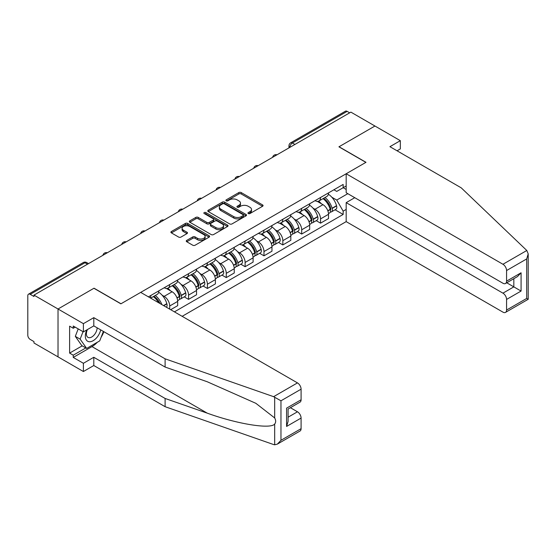 <?xml version="1.0" encoding="UTF-8"?>
<svg xmlns="http://www.w3.org/2000/svg" width="556" height="556" viewBox="0 0 556 556"><rect width="100%" height="100%" fill="white"/><g stroke="black" fill="none" stroke-linecap="round" stroke-linejoin="round"><path stroke-width="0.83" d="M248.303 213.553A1.175 0.681 0 0 0 249.964 213.553L262.571 206.276A1.675 0.966 0 0 0 263.064 205.588A1.675 0.966 0 0 0 262.571 204.907L241.214 192.571A1.675 0.966 0 0 0 238.844 192.571L226.236 199.854A1.175 0.681 0 0 0 225.889 200.334A1.175 0.681 0 0 0 226.236 200.813A1.175 0.681 0 0 0 227.897 200.813L229.531 199.868A5.372 3.1 0 0 1 237.12 199.868L238.899 200.897A5.372 3.1 0 0 1 240.477 203.086A5.372 3.1 0 0 1 238.899 205.282L237.273 206.22A1.175 0.681 0 0 0 236.925 206.7A1.175 0.681 0 0 0 237.273 207.179A1.175 0.681 0 0 0 238.934 207.179L240.56 206.241A5.372 3.1 0 0 1 248.157 206.241L249.936 207.27A5.372 3.1 0 0 1 251.507 209.459A5.372 3.1 0 0 1 249.936 211.648L248.303 212.594A1.175 0.681 0 0 0 247.962 213.073A1.175 0.681 0 0 0 248.303 213.553L248.303 212.594M186.76 240.387A1.675 0.966 0 0 0 186.267 241.068A1.675 0.966 0 0 0 186.76 241.756L192.751 245.217A1.675 0.966 0 0 0 195.121 245.217L209.119 237.134A1.675 0.966 0 0 0 209.612 236.446A1.675 0.966 0 0 0 209.119 235.765L187.768 223.436A1.675 0.966 0 0 0 185.391 223.436L171.394 231.518A1.675 0.966 0 0 0 170.9 232.2A1.675 0.966 0 0 0 171.394 232.888L178.629 237.065A1.675 0.966 0 0 0 181.006 237.065L186.997 233.603A1.675 0.966 0 0 0 187.483 232.922A1.675 0.966 0 0 0 186.997 232.234L183.404 230.163A4.49 2.592 0 0 1 182.09 228.328A4.49 2.592 0 0 1 184.863 225.938A4.49 2.592 0 0 1 189.756 226.5L203.816 234.618A4.49 2.592 0 0 1 205.129 236.446A4.49 2.592 0 0 1 202.356 238.844A4.49 2.592 0 0 1 197.463 238.281L195.121 236.925A1.675 0.966 0 0 0 192.751 236.925L186.76 240.387L186.76 241.756M33.965 295.111L350.892 112.131L374.946 126.024L338.924 146.819L365.876 162.38L120.993 303.764L94.04 288.203L58.019 308.997L33.965 295.111L33.965 296.508L30.219 294.339A3.419 1.974 -120 0 0 28.509 294.173A3.419 1.974 -120 0 0 27.8 295.736L27.8 335.233A3.419 1.974 -120 0 0 30.219 339.424L33.965 341.586L33.965 342.982L58.019 356.869L58.019 308.997L58.019 356.869L83.4 371.526L83.4 363.29L93.797 357.286L93.797 365.521L83.4 371.526M229.649 223.915A1.675 0.966 0 0 0 232.019 223.915L246.023 215.832A1.675 0.966 0 0 0 246.51 215.144A1.675 0.966 0 0 0 246.023 214.456L224.666 202.127A1.675 0.966 0 0 0 222.289 202.127L208.291 210.21A1.675 0.966 0 0 0 207.798 210.898A1.675 0.966 0 0 0 208.291 211.579L229.649 223.915M204.671 213.803A1.175 0.681 0 0 1 205.859 213.97L205.859 212.573L227.571 225.11A1.675 0.966 0 0 1 228.064 225.799A1.675 0.966 0 0 1 227.571 226.48L213.573 234.562A1.675 0.966 0 0 1 211.197 234.562L189.839 222.233L189.839 220.864A1.675 0.966 0 0 0 189.353 221.552A1.675 0.966 0 0 0 189.839 222.233M189.839 220.864L195.837 217.403A1.675 0.966 0 0 1 198.207 217.403L206.867 222.407A1.675 0.966 0 0 0 209.244 222.407L213.212 220.113A1.675 0.966 0 0 0 213.706 219.425A1.675 0.966 0 0 0 213.212 218.737L204.198 213.532A1.175 0.681 0 0 1 203.857 213.052A1.175 0.681 0 0 1 204.58 212.427A1.175 0.681 0 0 1 205.859 212.573M182.153 316.322L346.18 221.629L502.944 312.138A5.129 2.961 -120 0 0 505.508 312.389A5.129 2.961 -120 0 0 506.572 310.046L506.572 299.434A5.129 2.961 -120 0 0 502.944 293.158L513.827 286.875L521.076 291.059L506.572 299.434M294.923 144.442L292.386 142.982A3.419 1.974 60 0 0 290.677 142.809L345.436 111.2A3.419 1.974 60 0 1 347.146 111.367L292.386 142.982A3.419 1.974 120 0 0 289.968 147.166L289.968 147.305M349.682 112.833L347.146 111.367M320.548 197.484A7.86 4.538 60 0 1 318.922 201.008L326.9 196.407A7.86 4.538 -120 0 0 328.526 192.876M312.979 208.111L314.988 209.271A7.86 4.538 60 0 1 320.548 218.904L328.526 214.296A7.86 4.538 -120 0 0 322.966 204.671L317.261 201.369M328.526 214.296L328.526 218.557L320.548 223.165L316.225 220.662M318.922 201.008A7.86 4.538 60 0 1 315.05 200.653M320.548 218.904L320.548 223.165M301.693 208.368A7.86 4.538 60 0 1 300.066 211.899L308.045 207.291A7.86 4.538 -120 0 0 309.671 203.76M297.37 231.553L301.693 234.048L309.671 229.44L309.671 225.187A7.86 4.538 -120 0 0 304.111 215.554L298.405 212.26M300.066 211.899A7.86 4.538 60 0 1 296.195 211.544M294.124 219.001L296.133 220.162A7.86 4.538 60 0 1 301.693 229.795L301.693 234.048M282.837 219.252A7.86 4.538 60 0 1 281.211 222.782L289.19 218.174A7.86 4.538 -120 0 0 290.816 214.651M278.514 242.437L282.837 244.932L290.816 240.331L290.816 236.071A7.86 4.538 -120 0 0 285.256 226.445L279.55 223.144M281.211 222.782A7.86 4.538 60 0 1 277.34 222.428M275.269 229.885L277.277 231.046A7.86 4.538 60 0 1 282.837 240.678L282.837 244.932M263.982 230.142A7.86 4.538 60 0 1 262.356 233.673L270.334 229.065A7.86 4.538 -120 0 0 271.96 225.534M259.659 253.321L263.982 255.823L271.96 251.215L271.96 246.961A7.86 4.538 -120 0 0 266.4 237.329L260.688 234.034M262.356 233.673A7.86 4.538 60 0 1 258.484 233.318M256.413 240.776L258.422 241.936A7.86 4.538 60 0 1 263.982 251.562L263.982 255.823M245.126 241.026A7.86 4.538 60 0 1 243.5 244.557L251.479 239.949A7.86 4.538 -120 0 0 253.105 236.418M240.804 264.211L245.126 266.706L253.105 262.098L253.105 257.845A7.86 4.538 -120 0 0 247.545 248.212L241.832 244.918M243.5 244.557A7.86 4.538 60 0 1 239.629 244.202M237.558 251.66L239.566 252.82A7.86 4.538 60 0 1 245.126 262.453L245.126 266.706M226.271 251.91A7.86 4.538 60 0 1 224.645 255.44L232.623 250.839A7.86 4.538 -120 0 0 234.25 247.309M221.948 275.095L226.271 277.597L234.25 272.989L234.25 268.729A7.86 4.538 -120 0 0 228.69 259.103L222.977 255.802M224.645 255.44A7.86 4.538 60 0 1 220.774 255.086M218.703 262.543L220.711 263.704A7.86 4.538 60 0 1 226.271 273.337L226.271 277.597M207.416 262.8A7.86 4.538 60 0 1 205.79 266.331L213.761 261.723A7.86 4.538 -120 0 0 215.394 258.192M203.086 285.986L207.416 288.481L215.394 283.873L215.394 279.619A7.86 4.538 -120 0 0 209.834 269.987L204.121 266.692M205.79 266.331A7.86 4.538 60 0 1 201.918 265.976M199.847 273.434L201.856 274.594A7.86 4.538 60 0 1 207.416 284.22L207.416 288.481M188.56 273.684A7.86 4.538 60 0 1 186.934 277.215L194.906 272.607A7.86 4.538 -120 0 0 196.539 269.083M184.231 296.869L188.56 299.364L196.539 294.763L196.539 290.503A7.86 4.538 -120 0 0 190.979 280.87L185.266 277.576M186.934 277.215A7.86 4.538 60 0 1 183.063 276.86M180.985 284.318L183 285.478A7.86 4.538 60 0 1 188.56 295.111L188.56 299.364M169.705 284.575A7.86 4.538 60 0 1 168.072 288.105L176.05 283.497A7.86 4.538 -120 0 0 177.684 279.967M170.671 309.692L177.684 305.647L177.684 301.394A7.86 4.538 -120 0 0 172.124 291.761L166.411 288.467M168.072 288.105A7.86 4.538 60 0 1 164.201 287.744M162.13 295.201L164.145 296.369A7.86 4.538 60 0 1 169.705 305.995L169.705 309.136M150.676 298.148L157.195 294.381A7.86 4.538 -120 0 0 158.821 290.851M150.85 295.458A7.86 4.538 60 0 1 150.266 297.912M346.18 189.457L343.156 187.713L336.748 191.41L333.906 189.77M331.835 197.227L336.748 200.063L347.806 193.676M346.18 209.417L343.156 211.162L336.748 200.063M174.417 311.86L343.156 214.442L343.156 211.162M346.18 185.968L343.156 187.713L343.156 184.432L148.431 296.855M335.08 209.779L343.156 214.442M248.775 213.719L249.936 213.045A5.372 3.1 0 0 0 251.507 210.856L251.507 209.459M240.477 203.086L240.477 204.483A5.372 3.1 0 0 1 238.899 206.679L237.739 207.346M262.55 206.283L241.214 193.968A1.675 0.966 0 0 0 238.844 193.968L226.709 200.973M245.995 215.839L224.666 203.524A1.675 0.966 0 0 0 222.289 203.524L208.312 211.593M243.055 215.624A1.175 0.681 0 0 0 243.396 215.144A1.175 0.681 0 0 0 243.055 214.665L224.311 203.844A1.175 0.681 0 0 0 222.65 203.844L220.927 204.837A5.372 3.1 0 0 0 219.356 207.027A5.372 3.1 0 0 0 220.927 209.216L233.742 216.618A5.372 3.1 0 0 0 241.332 216.618L243.055 215.624L243.055 217.021A1.175 0.681 0 0 0 243.396 216.541L243.396 215.144M219.356 207.027L219.356 208.424A5.372 3.1 0 0 0 220.927 210.613L220.927 209.216M243.055 217.021L241.332 218.015A5.372 3.1 0 0 1 233.742 218.015L220.927 210.613M189.867 222.247L195.837 218.8L195.837 217.403M213.706 219.425L213.706 220.822A1.675 0.966 0 0 1 213.212 221.503L209.244 223.804A1.675 0.966 0 0 1 206.867 223.804L198.207 218.8A1.675 0.966 0 0 0 195.837 218.8M205.859 213.97L227.55 226.494M215.853 227.592A4.49 2.592 0 0 0 220.746 228.155A4.49 2.592 0 0 0 223.519 225.764A4.49 2.592 0 0 0 222.205 223.929L217.25 221.073A1.675 0.966 0 0 0 214.873 221.073L210.905 223.366A1.675 0.966 0 0 0 210.411 224.047A1.675 0.966 0 0 0 210.905 224.735L215.853 227.592L215.853 228.989A4.49 2.592 0 0 0 220.746 229.552A4.49 2.592 0 0 0 223.519 227.154L223.519 225.764M210.411 224.047L210.411 225.444A1.675 0.966 0 0 0 210.905 226.132L210.905 224.735M215.853 228.989L210.905 226.132M205.129 236.446L205.129 237.843A4.49 2.592 0 0 1 202.356 240.234A4.49 2.592 0 0 1 197.463 239.678L195.121 238.322A1.675 0.966 0 0 0 192.751 238.322L186.781 241.77M182.09 228.328L182.09 229.725A4.49 2.592 0 0 0 183.404 231.56L183.404 230.163M186.976 233.617L183.404 231.56M209.098 237.148L187.768 224.826A1.675 0.966 0 0 0 185.391 224.826L171.415 232.901M323.516 198.36A10.772 6.22 60 0 1 323.571 198.388A10.772 6.22 60 0 1 330.66 208.055L330.723 208.278A2.092 1.209 60 0 1 330.389 209.918A2.092 1.209 60 0 1 330.347 209.946M323.05 198.631A12.99 7.499 60 0 1 330.188 209.348L330.25 209.57A4.316 2.495 60 0 1 329.569 212.962L328.499 213.58M330.306 212.003A4.316 2.495 -120 0 0 331.501 211.843A4.316 2.495 -120 0 0 332.182 208.458L332.12 208.229A12.99 7.499 -120 0 0 324.982 197.512M328.367 194.252A12.99 7.499 60 0 1 336.533 205.685L336.595 205.908A4.316 2.495 60 0 1 335.914 209.299L331.501 211.843M318.616 201.161A12.99 7.499 60 0 1 321.333 203.725M327.644 203.739L329.305 204.698M526.81 250.492L528.2 253.87L526.699 258.929L506.572 270.543A5.129 2.961 -120 0 0 502.944 264.267L526.81 250.492L461.244 187.852L389.93 146.68L400.327 140.675L374.946 126.024L339.042 146.749L366.001 162.31L346.18 173.757L502.944 264.267M400.327 140.675L400.327 148.911L397.06 150.794M346.18 221.629L346.18 202.648L502.944 293.158M346.18 173.757L346.18 192.737L502.944 283.247A5.129 2.961 -120 0 0 505.508 283.497A5.129 2.961 -120 0 0 506.572 281.155L506.572 270.543M354.756 197.693L346.18 202.648M506.745 282.789L513.827 286.875L513.827 278.702M506.572 281.155L521.076 272.781L517.448 276.603L505.508 283.497M506.572 310.046L526.699 298.426L527.463 298.864M93.797 357.286L165.111 398.464L165.111 406.693L273.608 444.55L274.685 444.8L277.34 444.126L280.968 440.296L301.088 428.676A5.129 2.961 60 0 1 300.031 431.025L277.34 444.126M165.111 398.464L207.263 413.164C237.203 424.047 270.751 429.447 274.685 424.026C275.998 422.372 275.998 420.35 274.685 417.952L255.857 403.315L207.263 381.763L165.111 367.057L93.797 325.885L83.4 331.883L73.246 326.024L73.246 328.255L69.618 326.163L69.618 353.102L73.246 355.194L85.819 347.938M165.111 406.693L93.797 365.521M301.088 389.179L280.968 400.8L273.608 396.671L165.111 358.822L93.797 317.65L83.4 323.655L58.019 308.997L93.915 288.272L120.874 303.833L140.696 292.386L297.467 382.896A5.129 2.961 60 0 1 301.088 389.179L301.088 399.785A5.129 2.961 60 0 1 300.031 402.134L288.091 409.028L288.091 421.392L286.583 426.445L286.583 408.16C288.543 409.292 288.543 409.292 286.583 408.16L301.088 399.785M83.4 323.655L83.4 331.883M97.314 342.281A19.231 11.106 -60 0 1 91.983 346.61L73.246 357.425L83.4 363.29M73.246 357.425L73.246 355.194M93.797 317.65L93.797 325.885M165.111 358.822L165.111 367.057M288.091 417.202L297.467 411.787A5.129 2.961 60 0 1 301.088 418.07L301.088 428.676M297.467 411.787L290.385 407.701M103.861 331.696A19.231 11.106 -60 0 1 101.129 337.249M75.185 327.143L73.246 328.255M69.618 353.102L82.198 345.839M86.861 329.889A11.113 6.415 120 0 0 85.332 336.144A11.113 6.415 120 0 0 92.046 341.245A11.113 6.415 120 0 0 100.712 329.882M87.452 329.548A7.603 4.392 120 0 0 86.382 333.885A7.603 4.392 120 0 0 87.959 337.367A7.603 4.392 120 0 0 93.762 335.386A7.603 4.392 120 0 0 97.14 327.818M103.388 331.425L99.719 340.891L86.666 348.424L81.829 345.63L75.31 336.352L78.201 328.888M86.666 348.424L80.14 339.139L83.039 331.675M75.31 336.352L80.14 339.139M304.66 209.244A10.772 6.22 60 0 1 304.716 209.271A10.772 6.22 60 0 1 311.805 218.939L311.867 219.161A2.092 1.209 60 0 1 311.534 220.808A2.092 1.209 60 0 1 311.485 220.829M304.195 209.515A12.99 7.499 60 0 1 311.332 220.232L311.395 220.461A4.316 2.495 60 0 1 310.714 223.846L309.636 224.464M311.45 222.893A4.316 2.495 -120 0 0 312.646 222.734A4.316 2.495 -120 0 0 313.327 219.342L313.264 219.12A12.99 7.499 -120 0 0 306.127 208.396M309.511 205.143A12.99 7.499 60 0 1 317.678 216.569L317.74 216.791A4.316 2.495 60 0 1 317.059 220.183L312.646 222.734M299.76 212.051A12.99 7.499 60 0 1 302.471 214.609M308.788 214.63L310.45 215.582M285.805 220.127A10.772 6.22 60 0 1 285.86 220.162A10.772 6.22 60 0 1 292.949 229.823L293.012 230.045A2.092 1.209 60 0 1 292.678 231.692A2.092 1.209 60 0 1 292.63 231.72M285.339 220.405A12.99 7.499 60 0 1 292.477 231.122L292.539 231.345A4.316 2.495 60 0 1 291.858 234.736L290.781 235.355M292.595 233.777A4.316 2.495 -120 0 0 293.79 233.617A4.316 2.495 -120 0 0 294.471 230.226L294.409 230.003A12.99 7.499 -120 0 0 287.271 219.286M290.656 216.027A12.99 7.499 60 0 1 298.822 227.46L298.885 227.682A4.316 2.495 60 0 1 298.204 231.067L293.79 233.617M280.905 222.935A12.99 7.499 60 0 1 283.616 225.493M289.933 225.514L291.587 226.473M266.95 231.018A10.772 6.22 60 0 1 267.005 231.046A10.772 6.22 60 0 1 274.094 240.713L274.157 240.936A2.092 1.209 60 0 1 273.823 242.576A2.092 1.209 60 0 1 273.774 242.604M266.477 231.289A12.99 7.499 60 0 1 273.621 242.006L273.684 242.228A4.316 2.495 60 0 1 273.003 245.62L271.926 246.238M273.74 244.668A4.316 2.495 -120 0 0 274.935 244.501A4.316 2.495 -120 0 0 275.616 241.116L275.554 240.894A12.99 7.499 -120 0 0 268.416 230.17M271.801 226.917A12.99 7.499 60 0 1 279.967 238.343L280.029 238.566A4.316 2.495 60 0 1 279.348 241.957L274.935 244.501M262.05 233.819A12.99 7.499 60 0 1 264.76 236.383M271.078 236.397L272.732 237.356M248.094 241.902A10.772 6.22 60 0 1 248.15 241.936A10.772 6.22 60 0 1 255.232 251.597L255.301 251.819A2.092 1.209 60 0 1 254.968 253.466A2.092 1.209 60 0 1 254.919 253.487M247.622 242.173A12.99 7.499 60 0 1 254.766 252.897L254.829 253.119A4.316 2.495 60 0 1 254.148 256.504L253.07 257.122M254.884 255.551A4.316 2.495 -120 0 0 256.08 255.392A4.316 2.495 -120 0 0 256.761 252L256.698 251.778A12.99 7.499 -120 0 0 249.561 241.061M252.938 237.801A12.99 7.499 60 0 1 261.111 249.227L261.174 249.456A4.316 2.495 60 0 1 260.493 252.841L256.08 255.392M243.194 244.709A12.99 7.499 60 0 1 245.905 247.267M252.222 247.288L253.877 248.24M229.239 252.792A10.772 6.22 60 0 1 229.294 252.82A10.772 6.22 60 0 1 236.376 262.481L236.446 262.71A2.092 1.209 60 0 1 236.112 264.35A2.092 1.209 60 0 1 236.064 264.378M228.766 253.063A12.99 7.499 60 0 1 235.904 263.78L235.973 264.003A4.316 2.495 60 0 1 235.292 267.394L234.215 268.013M236.029 266.435A4.316 2.495 -120 0 0 237.224 266.275A4.316 2.495 -120 0 0 237.905 262.884L237.843 262.661A12.99 7.499 -120 0 0 230.698 251.944M234.083 248.685A12.99 7.499 60 0 1 242.256 260.118L242.319 260.34A4.316 2.495 60 0 1 241.638 263.732L237.224 266.275M224.339 255.593A12.99 7.499 60 0 1 227.05 258.158M233.367 258.172L235.021 259.131M210.383 263.676A10.772 6.22 60 0 1 210.439 263.704A10.772 6.22 60 0 1 217.521 273.371L217.584 273.594A2.092 1.209 60 0 1 217.257 275.241A2.092 1.209 60 0 1 217.208 275.262M209.911 263.947A12.99 7.499 60 0 1 217.048 274.664L217.118 274.893A4.316 2.495 60 0 1 216.43 278.278L215.36 278.897M217.174 277.326A4.316 2.495 -120 0 0 218.369 277.159A4.316 2.495 -120 0 0 219.05 273.774L218.988 273.552A12.99 7.499 -120 0 0 211.843 262.828M215.228 259.576A12.99 7.499 60 0 1 223.394 271.001L223.463 271.224A4.316 2.495 60 0 1 222.775 274.615L218.369 277.159M205.484 266.477A12.99 7.499 60 0 1 208.194 269.041M214.512 269.062L216.166 270.014M191.528 274.56A10.772 6.22 60 0 1 191.584 274.594A10.772 6.22 60 0 1 198.666 284.255L198.728 284.477A2.092 1.209 60 0 1 198.402 286.125A2.092 1.209 60 0 1 198.353 286.152M191.055 274.831A12.99 7.499 60 0 1 198.193 285.555L198.256 285.777A4.316 2.495 60 0 1 197.575 289.169L196.504 289.787M198.318 288.21A4.316 2.495 -120 0 0 199.514 288.05A4.316 2.495 -120 0 0 200.195 284.658L200.132 284.436A12.99 7.499 -120 0 0 192.988 273.719M196.372 270.459A12.99 7.499 60 0 1 204.538 281.892L204.608 282.114A4.316 2.495 60 0 1 203.92 285.499L199.514 288.05M186.621 277.368A12.99 7.499 60 0 1 189.339 279.925M195.656 279.946L197.31 280.905M172.673 285.45A10.772 6.22 60 0 1 172.728 285.478A10.772 6.22 60 0 1 179.81 295.146L179.873 295.368A2.092 1.209 60 0 1 179.546 297.008A2.092 1.209 60 0 1 179.498 297.036M172.2 285.721A12.99 7.499 60 0 1 179.338 296.438L179.4 296.661A4.316 2.495 60 0 1 178.719 300.052L177.649 300.671M179.456 299.1A4.316 2.495 -120 0 0 180.658 298.933A4.316 2.495 -120 0 0 181.339 295.549L181.27 295.326A12.99 7.499 -120 0 0 174.132 284.602M177.517 281.35A12.99 7.499 60 0 1 185.683 292.776L185.746 292.998A4.316 2.495 60 0 1 185.065 296.39L180.658 298.933M167.766 288.251A12.99 7.499 60 0 1 170.483 290.816M176.801 290.83L178.455 291.789M153.817 296.334A10.772 6.22 60 0 1 153.866 296.369A10.772 6.22 60 0 1 160.031 303.555M158.662 292.234A12.99 7.499 60 0 1 166.828 303.659L166.89 303.889A4.316 2.495 60 0 1 166.334 307.19M161.893 304.625A12.99 7.499 -120 0 0 155.277 295.493M153.345 296.605A12.99 7.499 60 0 1 158.516 302.679M157.946 301.72L159.6 302.672M290.093 147.236L289.968 147.166A3.419 1.974 0 0 1 288.967 145.769L288.967 147.882M169.705 305.995L177.684 301.394M188.56 295.111L196.539 290.503M207.416 284.22L215.394 279.619M226.271 273.337L234.25 268.729M245.126 262.453L253.105 257.845M263.982 251.562L271.96 246.961M282.837 240.678L290.816 236.071M301.693 229.795L309.671 225.187M164.145 296.369L172.124 291.761M183 285.478L190.979 280.87M201.856 274.594L209.834 269.987M220.711 263.704L228.69 259.103M239.566 252.82L247.545 248.212M258.422 241.936L266.4 237.329M277.277 231.046L285.256 226.445M296.133 220.162L304.111 215.554M314.988 209.271L322.966 204.671M276.707 154.964A3.419 1.974 120 0 0 275.192 155.84M257.845 165.848A3.419 1.974 120 0 0 256.337 166.724M238.99 176.738A3.419 1.974 120 0 0 237.481 177.607M220.134 187.622A3.419 1.974 120 0 0 218.626 188.498M201.279 198.513A3.419 1.974 120 0 0 199.771 199.382M182.424 209.397A3.419 1.974 120 0 0 180.915 210.265M163.568 220.28A3.419 1.974 120 0 0 162.06 221.156M144.713 231.171A3.419 1.974 120 0 0 143.205 232.04M125.858 242.055A3.419 1.974 120 0 0 124.349 242.93M107.002 252.945A3.419 1.974 120 0 0 105.494 253.814M87.507 264.197L84.971 262.731L30.219 294.339M88.515 263.613L86.68 262.557A3.419 1.974 120 0 0 84.971 262.731A3.419 1.974 60 0 0 83.261 262.557L28.509 294.173M249.936 213.045L249.936 211.648M237.273 207.179L237.273 206.22M238.899 206.679L238.899 205.282M226.236 200.813L226.236 199.854M238.844 193.968L238.844 192.571M241.214 193.968L241.214 192.571M262.571 206.276L262.571 204.907M208.291 211.579L208.291 210.21M222.289 203.524L222.289 202.127M224.666 203.524L224.666 202.127M246.023 215.832L246.023 214.456M233.742 218.015L233.742 216.618M241.332 218.015L241.332 216.618M198.207 218.8L198.207 217.403M206.867 223.804L206.867 222.407M209.244 223.804L209.244 222.407M213.212 221.503L213.212 220.113M227.571 226.48L227.571 225.11M192.751 238.322L192.751 236.925M195.121 238.322L195.121 236.925M197.463 239.678L197.463 238.281M186.997 233.603L186.997 232.234M171.394 232.888L171.394 231.518M185.391 224.826L185.391 223.436M187.768 224.826L187.768 223.436M209.119 237.134L209.119 235.765M327.887 210.932L330.25 209.57M332.182 208.458L336.595 205.908M332.12 208.229L336.533 205.685M327.811 210.724L330.827 208.959M526.699 298.426L526.699 258.929M521.076 272.781L521.076 291.059M274.685 444.8L274.685 424.026M274.685 417.952L274.685 397.172M280.968 400.8L280.968 440.296M301.088 418.07L286.583 426.445M273.608 396.671L297.467 382.896M91.983 346.61L207.263 413.164M309.032 221.823L311.395 220.461M313.327 219.342L317.74 216.791M313.264 219.12L317.678 216.569M311.325 220.218L311.972 219.849M308.955 221.608L311.332 220.232M290.176 232.707L292.539 231.345M294.471 230.226L298.885 227.682M294.409 230.003L298.822 227.46M292.47 231.101L293.116 230.733M290.093 232.491L292.477 231.122M271.321 243.597L273.684 242.228M275.616 241.116L280.029 238.566M275.554 240.894L279.967 238.343M271.238 243.382L274.254 241.617M252.466 254.481L254.829 253.119M256.761 252L261.174 249.456M256.698 251.778L261.111 249.227M254.759 252.876L255.399 252.507M252.382 254.266L254.766 252.897M233.61 265.365L235.973 264.003M237.905 262.884L242.319 260.34M237.843 262.661L242.256 260.118M235.904 263.766L236.543 263.391M233.527 265.156L235.904 263.78M214.755 276.256L217.118 274.893M219.05 273.774L223.463 271.224M218.988 273.552L223.394 271.001M214.672 276.04L217.688 274.282M195.893 287.139L198.256 285.777M200.195 284.658L204.608 282.114M200.132 284.436L204.538 281.892M195.816 286.924L198.833 285.165M177.037 298.03L179.4 296.661M181.339 295.549L185.746 292.998M181.27 295.326L185.683 292.776M179.338 296.424L179.977 296.049M176.961 297.814L179.338 296.438M163.749 305.703L166.89 303.889M163.527 305.571L166.828 303.659M276.992 154.797A3.419 3.419 0 0 0 272.607 157.327M258.137 165.681A3.419 3.419 0 0 0 253.751 168.218M239.282 176.572A3.419 3.419 0 0 0 234.896 179.101M220.426 187.455A3.419 3.419 0 0 0 216.041 189.992M201.571 198.346A3.419 3.419 0 0 0 197.185 200.876M182.715 209.23A3.419 3.419 0 0 0 178.33 211.76M163.86 220.113A3.419 3.419 0 0 0 159.475 222.65M145.005 231.004A3.419 3.419 0 0 0 140.619 233.534M126.149 241.888A3.419 3.419 0 0 0 121.757 244.418M107.294 252.771A3.419 3.419 0 0 0 102.902 255.308M86.68 262.557A3.419 3.419 0 0 0 83.261 262.557M290.677 142.809A3.419 3.419 0 0 0 288.967 145.769M528.2 253.87L528.2 299.295L505.508 312.389"/></g></svg>
